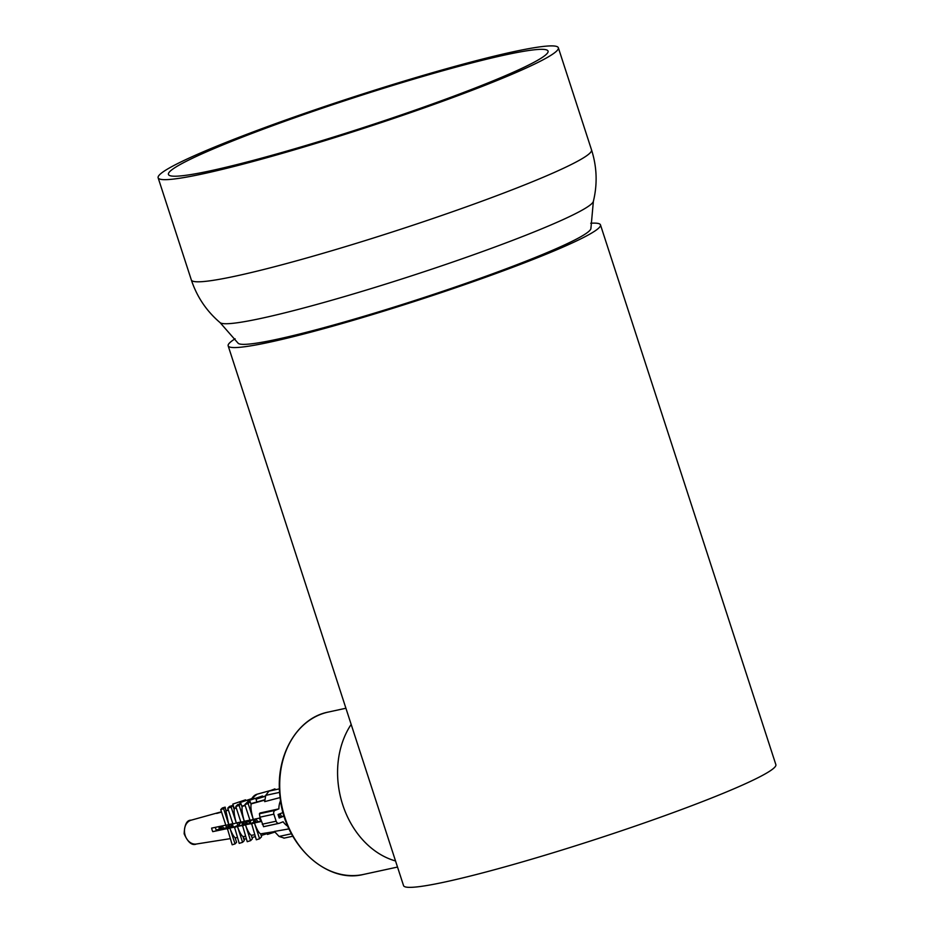 <?xml version="1.0" encoding="UTF-8"?>
<svg xmlns="http://www.w3.org/2000/svg" width="934" height="934" viewBox="0 0 934 934"><rect width="100%" height="100%" fill="white"/><g stroke="black" fill="none" stroke-linecap="round" stroke-linejoin="round"><path stroke-width="1.4" d="M590.848 227.896A185.644 14.57 162 0 1 590.883 227.978A185.644 14.57 162 0 1 526.332 261.041A185.644 14.57 162 0 1 340.828 322.989A185.644 14.57 162 0 1 237.761 342.72A185.644 14.57 162 0 1 237.738 342.638M590.72 223.249A195.731 15.353 162 0 1 600.469 224.861A195.731 15.353 162 0 1 532.415 259.722A195.731 15.353 162 0 1 336.835 325.032A195.731 15.353 162 0 1 228.165 345.837A195.731 15.353 162 0 1 235.099 338.797M600.469 224.861L775.862 764.642A195.731 15.353 162 0 1 707.797 799.504A195.731 15.353 162 0 1 512.217 864.814A195.731 15.353 162 0 1 403.546 885.619L228.165 345.837M342.708 804.746A83.079 65.357 -102.2 0 1 351.172 724.399A83.079 65.357 -102.2 0 0 342.708 804.746A83.079 65.357 -102.2 0 0 395.537 860.961A83.079 65.357 -102.2 0 1 342.708 804.746M388.696 120.101A210.395 16.508 -18 0 0 558.345 47.762A210.395 16.508 -18 0 0 353.145 97.078A210.395 16.508 -18 0 0 158.138 177.799A210.395 16.508 -18 0 0 388.696 120.101M387.131 119.727A199.572 15.656 -18 0 0 548.048 51.101A199.572 15.656 -18 0 0 353.402 97.883A199.572 15.656 -18 0 0 168.447 174.448A199.572 15.656 -18 0 0 387.131 119.727M280.06 813.701L281.601 816.585M220.015 829.135L220.436 826.275M231.258 826.532L231.655 823.928M225.351 825.247L227.569 828.318M242.128 825.154L242.84 821.745M236.606 822.889L238.754 825.889M253.639 821.768L254.036 819.246M247.837 820.542L249.973 823.449M259.092 818.196L261.158 821.021L254.982 822.364L255.694 821.64M279.243 814.028L279.208 815.942M255.998 822.142L254.468 819.165M245.023 824.932L243.249 821.616M233.582 827.01L232.006 823.858M222.397 829.439L220.751 826.205M219.093 829.334A7.741 6.083 77.8 0 0 218.883 826.602M254.83 822.842L253.044 819.48M243.681 825.352L241.859 822.048M232.157 827.326L230.57 824.162M215.287 827.349L216.396 830.746L220.949 829.742L219.315 826.508M232.975 825.971L232.835 827.174M279.955 816.946L278.332 814.39M257.912 821.733L255.834 818.873M246.728 824.162L244.58 821.231M250.779 820.192L250.078 823.426M239.606 822.27L239.559 823.064M239.361 824.278L239.197 824.944M224.323 829.018L222.094 825.925M228.41 824.64L228.094 826.917M278.134 814.46A7.741 6.083 77.8 0 0 279.336 817.075M289.05 828.89L274.374 831.447L279.091 836.444L284.193 838.078M274.946 788.868L268.945 791.133L265.746 795.371L264.684 801.629L280.142 797.566M280.562 800.648A17.944 14.115 -102.2 0 0 278.892 808.867L260.037 813L259.407 813.759L259.944 817.18L263.598 826.66M287.882 826.286A17.944 14.115 -102.2 0 1 283.095 821.78L279.371 823.239A3.094 2.428 -102.2 0 1 279.079 823.333A3.094 2.428 -102.2 0 1 276.149 821.208L262.232 824.22M259.944 817.18L273.86 814.168L276.149 821.208M273.86 814.168A3.094 2.428 -102.2 0 1 275.18 810.338L259.407 813.759M219.116 828.563L221.568 828.038M226.413 826.987L229.822 826.24L226.775 827.442M229.239 824.442L229.822 826.24M225.491 827.944L216.139 829.976M261.345 821.476L254.433 822.924C256.815 829.462 258.881 833.081 260.609 833.782L261.567 836.747L259.582 838.767L256.313 839.783L251.585 823.519L245.444 824.804C247.638 830.828 249.565 834.284 251.223 835.194L252.39 838.802L250.581 840.647L247.241 841.697L242.513 825.423L237.446 826.473C239.513 832.124 241.346 835.451 242.933 836.455L244.288 840.6L242.595 842.316L239.221 843.367L234.504 827.092L229.892 828.061C231.807 833.303 233.535 836.49 235.064 837.611L236.594 842.316L235.041 843.904L232.181 844.791L227.394 828.575L212.754 831.645A13.835 10.893 -102.2 0 1 211.609 828.119L226.25 825.061M225.152 807.116L222.292 808.015L220.739 809.591L225.888 825.434L228.748 824.535L223.6 808.692L225.152 807.116L228.748 824.535L233.36 823.578M232.846 805.4L229.472 806.451L227.779 808.167L232.928 824.01L236.302 822.959L231.153 807.116L232.846 805.4L234.189 809.544C233.885 812.487 234.586 816.958 236.302 822.959L241.369 821.897M240.96 803.602L237.61 804.653L235.8 806.486L239.151 805.447L240.96 803.602L242.128 807.209C241.743 810.21 242.466 814.903 244.299 821.29L250.44 820.005M250.125 801.535L246.868 802.563L244.871 804.583L250.02 820.426L253.289 819.41L248.14 803.567L250.125 801.535L251.094 804.501C250.569 807.501 251.293 812.463 253.289 819.41L260.201 817.962M264.427 800.204L250.907 803.952M245.187 805.54L241.883 806.451M236.29 808.003L233.909 808.669M228.433 810.187L226.343 810.759M221.556 812.09L216.676 813.444A13.835 10.893 -102.2 0 1 218.86 812.498A13.835 10.893 -102.2 0 1 219.128 812.428A13.835 10.893 -102.2 0 1 219.408 812.37L221.451 811.798M226.25 810.467L228.34 809.895M233.815 808.377L236.197 807.712M241.789 806.159L245.093 805.248M250.814 803.66L264.52 799.854M284.111 816.082L279.208 818.009L278.063 814.495L283.072 812.522M284.099 816.047L278.939 817.168M212.754 831.645L227.674 828.295L231.445 826.473L230.208 827.746L234.854 826.73L239.139 824.757L237.831 826.088L242.945 824.979L247.241 822.971L245.899 824.337L252.098 822.994L255.437 821.208M235.041 843.904L229.892 828.061L227.032 828.948M242.595 842.316L237.446 826.473L234.072 827.536M250.581 840.647L245.444 824.804L242.093 825.854M259.582 838.767L254.433 822.924L251.164 823.94M244.871 804.583L248.14 803.567M235.8 806.486L240.949 822.329L244.299 821.29L239.151 805.447M265.525 796.212L256.009 799.224L265.606 795.896M227.779 808.167L231.153 807.116M260.317 818.312L259.325 818.628M254.842 820.04L253.955 820.321L254.725 819.783M254.352 821.546L253.955 820.321M262.501 795.978L247.662 800.963L262.501 795.978L262.769 796.795M259.185 818.371L260.224 818.044M231.445 826.473L231.749 827.407M220.739 809.591L223.6 808.692M253.803 797.928L239.933 802.61L253.803 797.928L254.036 798.652M254.025 819.503L246.226 821.967L253.581 819.351M245.525 799.831L232.811 804.104L245.525 799.831L245.735 800.473M249.927 820.122L239.104 823.461L239.816 825.656M239.104 823.461L243.727 821.465M247.568 823.975L247.241 822.971M239.139 824.757L239.454 825.738M256.009 799.224L256.897 801.967M266.926 832.836L267.451 834.424L274.608 832.159M248.059 802.189L247.662 800.963M261.17 835.51L267.182 833.607M239.933 802.61L240.33 803.8M252.005 837.611L255.274 836.572M232.811 804.104L234.165 808.272M243.354 836.572L244.241 839.304L246.261 838.674M240.867 822.083L236.664 822.994M278.892 808.867L275.18 810.338M397.522 867.056L363.571 874.422A83.079 65.357 -102.2 0 1 282.08 807.104A83.079 65.357 -102.2 0 1 328.336 712.058L345.919 708.241M191.33 279.943C196.957 296.884 206.542 311.115 220.097 322.639A196.479 15.411 -18 0 0 411.264 275.939A196.479 15.411 -18 0 0 593.37 201.359C597.562 184.068 596.954 166.917 591.537 149.907A210.395 16.508 162 0 1 421.888 222.245A210.395 16.508 162 0 1 191.33 279.943L158.138 177.799M251.911 798.523A12.212 9.609 -102.2 0 1 257.107 794.204A12.212 9.609 -102.2 0 1 257.34 794.145M291.478 833.758L279.091 836.444M265.746 795.371L279.64 792.359M279.453 788.856L268.945 791.133M218.86 812.498L191.19 820.169C186.858 820.005 184.512 824.57 184.161 833.84C187.956 842.433 192.03 845.83 196.373 844.021A12.212 9.609 -102.2 0 1 184.804 834.039A12.212 9.609 -102.2 0 1 191.19 820.169A12.212 9.609 -102.2 0 1 191.435 820.099M363.571 874.422C326.421 883.961 284.356 844.651 280.06 796.865C274.783 756.762 296.65 718.071 328.336 712.058M591.537 149.907L558.345 47.762M220.097 322.639L238.17 343.303M593.37 201.359L590.895 228.702M251.491 798.652L257.107 794.204L270.732 790.433M292.832 836.222L283.878 838.172M279.079 823.333L263.54 826.707M196.373 844.021L230.184 838.662M235.146 837.868L237.318 837.529M242.992 836.63L245.467 836.234M251.258 835.323L254.69 834.774M260.621 833.84L274.444 831.645"/></g></svg>
